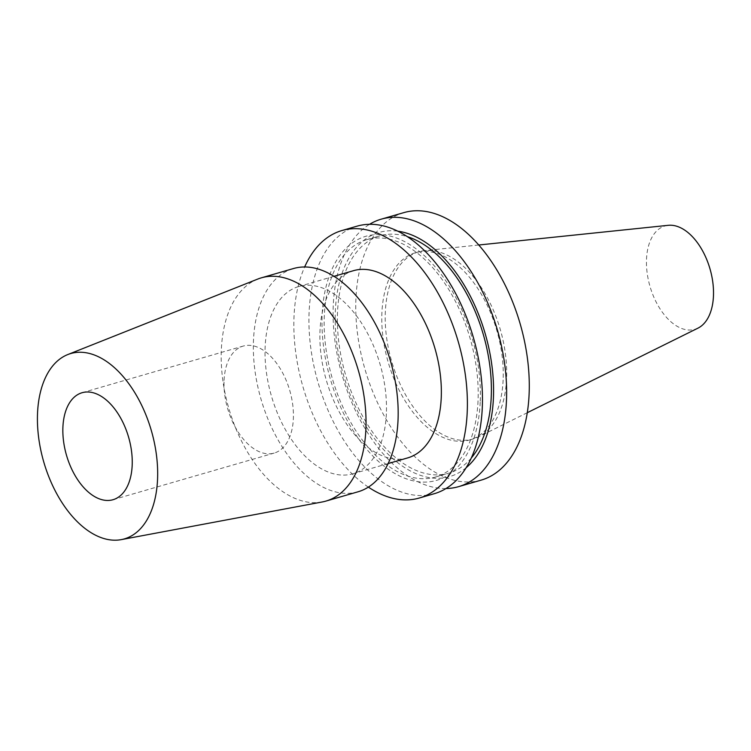 <?xml version="1.0" encoding="UTF-8"?>
<svg xmlns="http://www.w3.org/2000/svg" width="751" height="751" viewBox="0 0 751 751"><rect width="100%" height="100%" fill="white"/><g stroke="black" fill="none" stroke-linecap="round" stroke-linejoin="round"><path stroke-width="0.56" stroke-dasharray="3.75 2.82" d="M224.08 380.344A55.687 32.34 73.9 0 1 243.23 346.08A55.687 32.34 73.9 0 1 277.945 365.146A55.687 32.34 73.9 0 1 293.35 418.795A55.687 32.34 73.9 0 1 274.199 453.069A55.687 32.34 73.9 0 1 239.475 433.994A55.687 32.34 73.9 0 1 224.08 380.344M322.235 501.968A116.208 67.477 73.9 0 1 221.348 349.356A116.208 67.477 73.9 0 1 257.715 279.081M358.067 491.783A116.208 67.477 73.9 0 1 285.615 451.999A116.208 67.477 73.9 0 1 253.491 340.053A116.208 67.477 73.9 0 1 293.444 268.548M503.123 380.015A97.461 56.597 73.9 0 1 469.619 439.983A97.461 56.597 73.9 0 1 408.854 406.61A97.461 56.597 73.9 0 1 381.912 312.726A97.461 56.597 73.9 0 1 415.416 252.749A97.461 56.597 73.9 0 1 476.181 286.122A97.461 56.597 73.9 0 1 503.123 380.015M506.55 379.02A97.461 56.597 73.9 0 1 478.556 436.847A97.461 56.597 73.9 0 1 473.046 438.988A97.461 56.597 73.9 0 1 412.28 405.615A97.461 56.597 73.9 0 1 385.338 311.731A97.461 56.597 73.9 0 1 418.851 251.763A97.461 56.597 73.9 0 1 424.653 250.627A97.461 56.597 73.9 0 1 506.55 379.02M446.019 488.525A139.226 80.845 73.9 0 1 333.284 304.859A139.226 80.845 73.9 0 1 369.539 224.314M481.231 480.105A139.226 80.845 73.9 0 1 394.425 432.426A139.226 80.845 73.9 0 1 355.936 298.307A139.226 80.845 73.9 0 1 403.803 212.636M466.202 467.666A127.079 73.795 73.9 0 1 379.077 444.414A127.079 73.795 73.9 0 1 335.35 310.642A127.079 73.795 73.9 0 1 397.739 231.177M478.021 400.996A123.568 71.758 73.9 0 1 435.533 477.035A123.568 71.758 73.9 0 1 358.499 434.716A123.568 71.758 73.9 0 1 324.329 315.673A123.568 71.758 73.9 0 1 366.817 239.635A123.568 71.758 73.9 0 1 443.86 281.954A123.568 71.758 73.9 0 1 478.021 400.996M471.318 457.979A123.568 71.758 73.9 0 1 448.741 473.205A123.568 71.758 73.9 0 1 371.698 430.896A123.568 71.758 73.9 0 1 337.537 311.853A123.568 71.758 73.9 0 1 380.025 235.814A123.568 71.758 73.9 0 1 407.249 236.621M480.208 402.207A127.079 73.795 73.9 0 1 395.918 474.078A127.079 73.795 73.9 0 1 322.151 314.462A127.079 73.795 73.9 0 1 406.432 242.592A127.079 73.795 73.9 0 1 480.208 402.207M434.407 493.66A139.226 80.845 73.9 0 1 347.6 445.981A139.226 80.845 73.9 0 1 309.112 311.862A139.226 80.845 73.9 0 1 356.978 226.182M368.375 487.127A139.226 80.845 73.9 0 1 294.035 316.218A139.226 80.845 73.9 0 1 304.653 266.98M386.361 413.81A97.461 56.597 73.9 0 1 352.848 473.778A97.461 56.597 73.9 0 1 292.092 440.405A97.461 56.597 73.9 0 1 265.15 346.521A97.461 56.597 73.9 0 1 298.654 286.553A97.461 56.597 73.9 0 1 359.419 319.926A97.461 56.597 73.9 0 1 386.361 413.81M407.718 457.894A97.461 56.597 73.9 0 1 346.962 424.531A97.461 56.597 73.9 0 1 320.01 330.637A97.461 56.597 73.9 0 1 353.524 270.67M697.989 328.131A53.809 31.251 73.9 0 1 662.88 312.96A53.809 31.251 73.9 0 1 646.517 259.048A53.809 31.251 73.9 0 1 668.23 225.319M82.056 392.735L243.23 346.08M469.619 439.983L473.046 438.988M435.533 477.035L448.741 473.205M352.848 473.778L388.154 463.564M527.286 412.703L478.556 436.847M478.744 245.004L424.653 250.627M298.654 286.553L333.96 276.33M366.817 239.635L380.025 235.814M415.416 252.749L418.851 251.763M113.026 499.715L274.199 453.069"/><path stroke-width="1.13" d="M62.915 427A55.687 32.34 73.9 0 1 82.056 392.735A55.687 32.34 73.9 0 1 116.781 411.801A55.687 32.34 73.9 0 1 132.176 465.451A55.687 32.34 73.9 0 1 113.026 499.715A55.687 32.34 73.9 0 1 78.311 480.649A55.687 32.34 73.9 0 1 62.915 427M157.541 479.532A96.475 56.025 73.9 0 1 121.305 539.622A96.475 56.025 73.9 0 1 37.55 412.919A96.475 56.025 73.9 0 1 67.74 354.575A96.475 56.025 73.9 0 1 129.444 384.578A96.475 56.025 73.9 0 1 157.541 479.532M67.74 354.575L257.715 279.081A116.208 67.477 73.9 0 1 261.301 277.851A116.208 67.477 73.9 0 1 333.754 317.635A116.208 67.477 73.9 0 1 365.878 429.581A116.208 67.477 73.9 0 1 325.925 501.086A116.208 67.477 73.9 0 1 322.235 501.968L121.305 539.622M261.301 277.851L293.444 268.548A116.208 67.477 73.9 0 1 365.887 308.332A116.208 67.477 73.9 0 1 398.021 420.278A116.208 67.477 73.9 0 1 358.067 491.783L325.925 501.086M369.539 224.314A139.226 80.845 73.9 0 1 381.151 219.189A139.226 80.845 73.9 0 1 467.957 266.858A139.226 80.845 73.9 0 1 506.446 400.987A139.226 80.845 73.9 0 1 458.579 486.657A139.226 80.845 73.9 0 1 446.019 488.525M381.151 219.189L403.803 212.636A139.226 80.845 73.9 0 1 490.61 260.306A139.226 80.845 73.9 0 1 529.098 394.435A139.226 80.845 73.9 0 1 481.231 480.105L458.579 486.657M397.739 231.177A127.079 73.795 73.9 0 1 493.407 398.377A127.079 73.795 73.9 0 1 466.202 467.666M407.249 236.621A123.568 71.758 73.9 0 1 491.229 397.176A123.568 71.758 73.9 0 1 471.318 457.979M304.653 266.98A139.226 80.845 73.9 0 1 341.912 230.548L356.978 226.182A139.226 80.845 73.9 0 1 443.785 273.862A139.226 80.845 73.9 0 1 482.273 407.981A139.226 80.845 73.9 0 1 434.407 493.66L419.33 498.016A139.226 80.845 73.9 0 1 368.375 487.127M341.912 230.548A139.226 80.845 73.9 0 1 428.708 278.227A139.226 80.845 73.9 0 1 467.206 412.346A139.226 80.845 73.9 0 1 419.33 498.016M333.96 276.33L353.524 270.67A97.461 56.597 73.9 0 1 414.28 304.042A97.461 56.597 73.9 0 1 441.231 397.927A97.461 56.597 73.9 0 1 407.718 457.894L388.154 463.564M478.744 245.004L668.23 225.319A53.809 31.251 73.9 0 1 713.45 296.204A53.809 31.251 73.9 0 1 697.989 328.131L527.286 412.703"/></g></svg>
